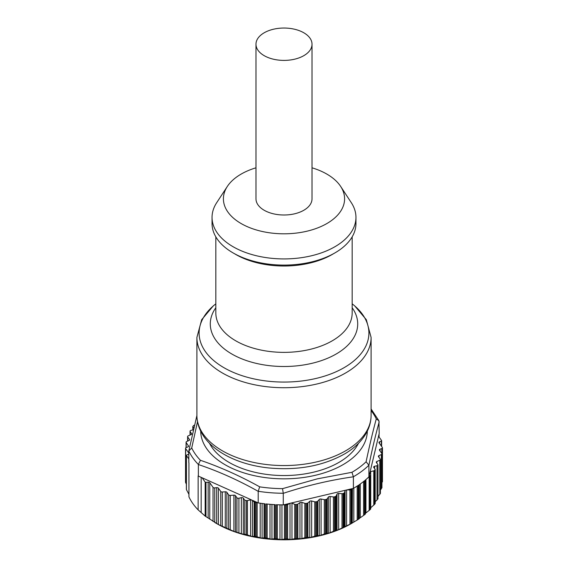 <?xml version="1.0" encoding="UTF-8"?>
<svg xmlns="http://www.w3.org/2000/svg" width="568" height="568" viewBox="0 0 568 568"><rect width="100%" height="100%" fill="white"/><g stroke="black" fill="none" stroke-linecap="round" stroke-linejoin="round"><path stroke-width="0.85" d="M192.793 429.955L192.793 426.625L193.794 428.045M194.469 425.205L194.228 425.269A1.512 0.873 0 0 0 193.447 425.723A98.463 56.843 0 0 0 192.793 426.625M188.81 454.045L186.673 455.053A0.76 0.44 0 0 0 186.432 455.564L188.81 458.937M193.376 429.82L190.976 430.388A1.512 0.873 0 0 0 190.039 431.197A1.512 0.873 0 0 0 190.152 431.524L191.714 433.909M191.601 434.236L191.601 433.576L191.111 434.605L188.193 435.883A1.512 0.873 0 0 0 187.596 436.579A1.512 0.873 0 0 0 187.71 436.913L189.627 439.802M189.513 440.129L189.513 439.469L189.03 440.498L186.666 441.535A1.512 0.873 0 0 0 186.063 442.231A1.512 0.873 0 0 0 186.176 442.557L188.619 446.192M188.512 446.519L188.512 445.859L187.916 446.931L186.247 447.534A1.512 0.873 0 0 0 185.537 448.28A1.512 0.873 0 0 0 185.651 448.606L188.81 453.079M197.508 421.69L191.721 447.967L188.81 450.949L188.81 462.579A98.463 56.843 0 0 0 188.931 462.835L188.931 496.851A98.463 56.843 0 0 0 198.14 509.879L205.162 516.106L218.403 524.548L233.902 531.378L243.324 534.303L244.765 534.197A98.463 56.843 0 0 0 246.327 534.58L251.659 536.37L255.018 536.384A98.463 56.843 0 0 0 256.047 536.561L261.223 538.038L265.007 537.832A98.463 56.843 0 0 0 266.065 537.953L271.035 539.117L275.21 538.677A98.463 56.843 0 0 0 276.282 538.727L280.99 539.6L285.512 538.897A98.463 56.843 0 0 0 286.584 538.883L290.979 539.479L295.793 538.492A98.463 56.843 0 0 0 296.858 538.414L300.884 538.755L305.946 537.47A98.463 56.843 0 0 0 306.997 537.328L310.611 537.442L315.858 535.844A98.463 56.843 0 0 0 316.873 535.638L320.047 535.546L325.421 533.629A98.463 56.843 0 0 0 326.394 533.366L329.085 533.089L334.531 530.846A98.463 56.843 0 0 0 335.454 530.526L337.633 530.107L343.086 527.53A98.463 56.843 0 0 0 343.945 527.154L350.996 523.71A98.463 56.843 0 0 0 351.784 523.284L358.174 519.443A98.463 56.843 0 0 0 358.877 518.975L359.239 518.69L359.239 484.71L359.239 518.698L358.877 518.975L358.877 484.958A98.463 56.843 0 0 0 364.535 480.748L364.535 514.757A98.463 56.843 0 0 0 365.153 514.253L365.153 480.237A98.463 56.843 0 0 0 368.902 476.836L368.902 465.206L366.097 461.77M244.765 534.197L244.765 500.181L243.324 498.136A1.512 0.873 180 0 0 241.35 497.66L238.915 498.228A1.512 0.873 180 0 1 236.941 497.753L235.493 495.701A1.512 0.873 180 0 0 233.902 495.161L230.267 495.424A1.512 0.873 180 0 1 228.67 494.891L226.866 492.328A1.512 0.873 180 0 0 225.276 491.796L222.329 492.009A1.512 0.873 180 0 1 220.739 491.469L218.403 488.168A1.512 0.873 180 0 0 216.678 487.642L214.754 487.884L214.754 522.468L217.054 523.795A94.671 54.663 0 0 0 319.763 535.759A94.671 54.663 0 0 0 350.946 523.795L352.387 522.965M186.432 455.564L186.432 489.602L188.931 494.323M185.537 482.26L186.375 484.291M381.753 483.141L382.349 481.579M379.552 443.53L379.552 441.812A1.512 0.873 180 0 0 378.955 442.507A1.512 0.873 180 0 0 379.069 442.841L382.349 447.485A1.512 0.873 180 0 1 382.463 447.811L382.463 481.77M380.404 490.049L381.824 487.685M377.961 496.538L380.29 493.4M375.207 501.8L377.848 498.86M377.961 498.96L377.961 464.894A1.512 0.873 180 0 1 377.024 465.703L377.024 500.159M370.67 507.799L374.553 504.377A98.463 56.843 0 0 0 375.207 503.475L375.207 469.459L373.758 467.414A1.512 0.873 180 0 1 373.652 467.088A1.512 0.873 180 0 1 374.589 466.278L377.024 465.703M365.103 513.571L370.016 509.723A98.463 56.843 0 0 0 370.535 509.176L370.67 508.871M359.082 518.584L364.535 514.757M350.996 523.71L350.996 489.701A1.512 0.873 180 0 1 349.959 489.935L346.799 489.928L352.259 488.636L352.252 523.036L352.451 488.594M317.718 535.546L317.718 501.203L319.273 499.471A1.512 0.873 180 0 1 320.047 499.059A1.512 0.873 180 0 1 321.09 499.038L324.314 499.655L324.314 533.991M317.718 501.203A1.512 0.873 180 0 1 316.873 501.629A98.463 56.843 0 0 1 315.794 501.842A1.512 0.873 180 0 1 314.75 501.8L311.654 500.997L311.654 537.186M344.52 526.934L344.52 492.591L345.067 490.66A1.512 0.873 180 0 1 345.372 490.262L291.292 503A1.512 0.873 180 0 1 291.98 503.163L294.714 504.32A1.512 0.873 180 0 0 295.722 504.483A98.463 56.843 0 0 0 296.858 504.405A1.512 0.873 180 0 0 297.838 504.093L299.982 502.581A1.512 0.873 180 0 1 300.884 502.275A1.512 0.873 180 0 1 301.92 502.375L304.846 503.362A1.512 0.873 180 0 0 305.875 503.468A98.463 56.843 0 0 0 306.997 503.319A1.512 0.873 180 0 0 307.906 502.95L309.773 501.317A1.512 0.873 180 0 1 310.611 500.955A1.512 0.873 180 0 1 311.654 500.997M296.858 504.405L296.858 538.414L296.858 504.405M289.865 503.333L287.614 504.618A1.512 0.873 180 0 1 286.584 504.874A98.463 56.843 0 0 1 285.512 504.881A1.512 0.873 180 0 1 284.469 504.654L291.292 503M191.721 447.967A95.651 55.224 0 0 0 200.426 460.293C220.121 467.017 239.866 475.856 259.675 486.833L258.206 491.277L258.206 502.907A98.463 56.843 0 0 0 265.007 503.823L265.007 537.832M266.065 537.953L266.065 503.937A98.463 56.843 0 0 0 275.21 504.661L275.21 538.677M276.282 538.727L276.282 504.718A98.463 56.843 0 0 0 283.269 504.888L283.269 493.258L282.53 488.65L317.271 478.86L351.954 472.299A95.651 55.224 0 0 0 366.09 461.777C369.59 445.305 372.984 431.013 376.279 418.886A95.651 55.224 0 0 0 371.103 410.6M258.206 502.907L257.155 502.495A1.512 0.873 180 0 1 256.047 502.552A98.463 56.843 0 0 1 255.018 502.375A1.512 0.873 180 0 1 254.144 501.97L251.361 499.84A1.512 0.873 180 0 0 250.616 499.883L247.442 500.578A1.512 0.873 180 0 1 246.327 500.564A98.463 56.843 0 0 1 244.765 500.181M214.754 487.884A1.512 0.873 180 0 1 213.035 487.358L209.755 482.715A1.512 0.873 180 0 0 208.158 482.182L205.957 482.339A0.76 0.44 180 0 1 205.162 482.076L202.13 477.787L198.367 476.098L198.367 464.468L200.433 460.3M201.171 512.187L201.171 477.354M198.367 476.098A98.463 56.843 0 0 1 198.14 475.87L198.14 509.879M196.904 415.485L188.81 450.949A98.463 56.843 0 0 0 198.367 464.468M371.103 408.988L378.941 420.796L379.19 433.512L378.544 436.238L381.568 440.527A0.76 0.44 180 0 1 381.327 441.038L381.327 446.036M379.069 436.984L379.069 434.016M379.552 441.812L381.327 441.038M382.463 447.811A1.512 0.873 180 0 1 381.753 448.55L381.753 453.427M377.961 464.894A1.512 0.873 180 0 0 377.848 464.567L376.399 462.508A1.512 0.873 180 0 1 376.286 462.182A1.512 0.873 180 0 1 376.889 461.486L379.807 460.208A1.512 0.873 180 0 0 380.404 459.512A1.512 0.873 180 0 0 380.29 459.178L378.487 456.622A1.512 0.873 180 0 1 378.373 456.289A1.512 0.873 180 0 1 378.97 455.593L381.334 454.556A1.512 0.873 180 0 0 381.937 453.86A1.512 0.873 180 0 0 381.824 453.534L379.488 450.225A1.512 0.873 180 0 1 379.381 449.899A1.512 0.873 180 0 1 380.084 449.16L381.753 448.55M374.553 504.377L374.553 470.368A98.463 56.843 0 0 0 375.207 469.459M374.553 470.368A1.512 0.873 180 0 1 373.772 470.822L373.772 505.165M370.016 509.723L370.016 475.707A98.463 56.843 0 0 0 370.535 475.167A1.512 0.873 180 0 0 370.719 474.749A1.512 0.873 180 0 0 370.67 474.529L369.867 472.761L370.08 471.88A1.512 0.873 180 0 1 370.67 471.61L373.772 470.822M370.016 475.707A1.512 0.873 180 0 1 369.15 476.119L369.15 510.462M368.902 476.836L369.15 476.119M351.954 472.299L353.395 476.808C330.015 480.116 306.642 485.626 283.269 493.329M358.174 519.443L358.174 485.427A98.463 56.843 0 0 1 353.395 488.373L353.395 476.808M352.252 488.693A1.512 0.873 180 0 1 351.784 489.275A98.463 56.843 0 0 1 350.996 489.701M344.52 492.591A1.512 0.873 180 0 1 343.945 493.138A98.463 56.843 0 0 1 343.086 493.514L343.086 527.53L343.086 493.514A1.512 0.873 180 0 1 342.014 493.684L342.014 528.027M336.121 530.342L336.121 495.999L337.023 494.11A1.512 0.873 180 0 1 337.633 493.62A1.512 0.873 180 0 1 338.649 493.471L342.014 493.684M334.531 530.846L334.531 496.83A98.463 56.843 0 0 0 335.454 496.51L335.454 530.526L335.454 496.51A1.512 0.873 180 0 0 336.121 495.999M334.531 496.83A1.512 0.873 180 0 1 333.437 496.936L333.437 531.279M327.154 533.224L327.154 498.881L328.389 497.057A1.512 0.873 180 0 1 329.085 496.602A1.512 0.873 180 0 1 330.122 496.524L333.437 496.936M327.154 498.881A1.512 0.873 180 0 1 326.394 499.35A98.463 56.843 0 0 1 325.421 499.613A1.512 0.873 180 0 1 324.314 499.655M284.405 504.618L283.269 504.888M346.799 489.928L345.372 490.262M353.395 488.373L352.259 488.636M202.13 477.787L251.361 499.84M252.575 500.38L257.233 502.474M367.311 431.126A83.311 48.102 180 0 1 315.467 475.267A83.311 48.102 180 0 1 200.689 431.126M378.941 420.796L376.279 418.886M369.065 476.133L369.867 472.761M370.08 471.88L378.544 436.238M313.323 472.228A77.624 44.815 0 0 0 358.507 443.296A77.624 44.815 0 0 1 313.323 472.228A77.624 44.815 0 0 1 209.493 443.296A77.624 44.815 0 0 0 313.323 472.228M227.321 186.46L216.692 202.691A71.951 41.542 0 0 0 212.049 217.381L212.049 223.565A71.951 41.542 0 0 0 270.78 264.397A71.951 41.542 0 0 0 355.951 223.565L355.951 217.381A71.951 41.542 0 0 0 351.308 202.691L340.679 186.46A60.591 34.982 180 0 1 330.455 221.286A60.591 34.982 180 0 1 272.867 233.214A60.591 34.982 180 0 1 227.321 186.46A60.591 34.982 180 0 1 255.976 167.808M212.049 217.381A71.951 41.542 0 0 0 270.78 258.213A71.951 41.542 0 0 0 355.951 217.381M312.024 167.808A60.591 34.982 180 0 1 340.679 186.46M255.976 44.226L255.976 198.828A28.024 16.181 0 0 0 290.759 214.526A28.024 16.181 0 0 0 312.024 198.828L312.024 44.226A28.024 16.181 0 0 0 277.241 28.521A28.024 16.181 0 0 0 255.976 44.226A28.024 16.181 0 0 0 290.759 59.924A28.024 16.181 0 0 0 312.024 44.226M190.152 431.524L190.152 435.024M187.71 436.913L187.71 441.073M186.176 442.557L186.176 447.563M185.651 448.606L185.651 482.708M319.273 499.471L319.273 535.652M316.873 535.638L316.873 501.629M315.858 535.844L315.858 501.835M314.75 501.8L314.75 536.142M309.773 501.317L309.773 537.498M307.906 502.95L307.906 537.293M305.946 537.47L305.946 503.461M306.997 537.328L306.997 503.319M304.846 503.362L304.846 537.704M301.92 502.375L301.92 538.563M299.982 502.581L299.982 538.762M297.838 504.093L297.838 538.436M295.793 538.492L295.793 504.483M294.714 504.32L294.714 538.663M291.98 503.163L291.98 539.344M290.021 503.298L290.021 539.43M287.614 504.618L287.614 538.961M285.512 538.897L285.512 504.881M286.584 538.883L286.584 504.874M284.469 504.654L284.469 538.996M281.962 504.881L281.962 539.529M279.996 504.845L279.996 539.494M277.347 504.76L277.347 538.869M258.206 491.277A98.463 56.843 0 0 0 283.269 493.258M274.216 504.611L274.216 538.72M271.958 504.462L271.958 539.103M270.013 504.313L270.013 538.947M267.159 504.05L267.159 538.159M264.07 503.717L264.07 537.818M262.089 503.468L262.089 538.073M260.187 503.205L260.187 537.804M257.155 502.495L257.155 536.838M255.018 536.384L255.018 502.375M256.047 536.561L256.047 502.552M254.144 501.97L254.144 536.313M252.462 500.33L252.462 536.455M250.616 499.883L250.616 536.071M247.442 500.578L247.442 534.921M246.327 534.58L246.327 500.564M243.324 534.303L243.324 498.136M241.35 497.66L241.35 533.728M238.915 532.685L238.915 498.228M236.941 497.753L236.941 532.046M235.493 531.932L235.493 495.701M233.902 495.161L233.902 531.378M230.267 529.738L230.267 495.424M228.67 494.891L228.67 529.106M226.866 528.638L226.866 492.328M225.276 491.796L225.276 527.92M222.329 526.408L222.329 492.009M220.739 491.469L220.739 525.627M218.403 524.548L218.403 488.168M216.678 487.642L216.678 523.582M213.035 487.358L213.035 521.46M209.755 519.152L209.755 482.715M208.158 482.182L208.158 518.066M205.957 516.667L205.957 482.339M205.162 482.076L205.162 516.106M380.084 451.07L380.084 449.16M381.334 454.556L381.334 488.956M378.97 457.311L378.97 455.593M379.807 460.208L379.807 494.515M376.889 463.197L376.889 461.486M374.589 468.593L374.589 466.278M370.67 474.521L370.67 471.61M370.535 509.176L370.535 475.167M365.927 512.897L365.927 479.577M353.395 476.744A98.463 56.843 0 0 0 368.902 465.206M363.605 481.501L363.605 515.446M360.289 517.682L360.289 483.986M357.187 486.073L357.187 520.068M353.814 522.106L353.814 488.132M351.784 523.284L351.784 489.275M349.959 489.935L349.959 524.278M346.572 526.11L346.572 489.978M345.067 490.66L345.067 526.841M343.945 527.154L343.945 493.138M338.649 529.66L338.649 493.471M337.023 494.11L337.023 530.299M330.122 532.706L330.122 496.524M328.389 497.057L328.389 533.245M325.421 533.629L325.421 499.613M326.394 533.366L326.394 499.35M321.09 535.226L321.09 499.038M259.675 486.84A95.651 55.224 0 0 0 282.53 488.65M198.367 464.539C218.311 471.206 238.262 480.137 258.206 491.341M368.902 465.27C372.331 448.564 375.76 434.122 379.19 421.946M196.897 415.272C197.16 443.473 229.664 463.822 268.572 467.933C297.845 470.673 323.341 465.923 345.046 453.69C354.666 447.975 361.781 441.038 366.395 432.88C369.498 427.271 371.067 421.399 371.103 415.272A87.103 50.289 180 0 1 267.997 464.702A87.103 50.289 180 0 1 196.897 415.272L196.897 337.435A87.103 50.289 0 0 0 267.997 386.865A87.103 50.289 0 0 0 371.103 337.435L366.332 319.713L354.73 305.904L352.167 303.83A84.88 49.004 180 0 1 355.98 359.04A84.88 49.004 180 0 1 268.401 381.235A84.88 49.004 180 0 1 215.833 303.859L213.27 305.904L201.668 319.713L196.897 337.435M352.167 307.749A73.712 42.557 180 0 1 341.198 350.79A73.712 42.557 180 0 1 270.453 365.778A73.712 42.557 180 0 1 215.833 307.749M215.833 236.863L215.833 313.011A68.167 39.355 0 0 0 271.476 351.699A68.167 39.355 0 0 0 352.167 313.011L352.167 236.863M234.499 253.711A68.167 39.355 0 0 0 271.476 265.341A68.167 39.355 0 0 0 333.501 253.711M186.375 455.401L186.375 489.417M190.039 431.197L190.039 435.074M187.596 436.579L187.596 441.123M186.063 442.231L186.063 447.62M185.537 448.28L185.537 482.289M381.625 440.69L381.625 446.462M381.937 453.86L381.937 487.884M380.404 459.512L380.404 493.549M370.719 474.749L370.719 508.907M365.416 480.01L365.416 513.969M371.103 415.272L371.103 337.435"/></g></svg>
